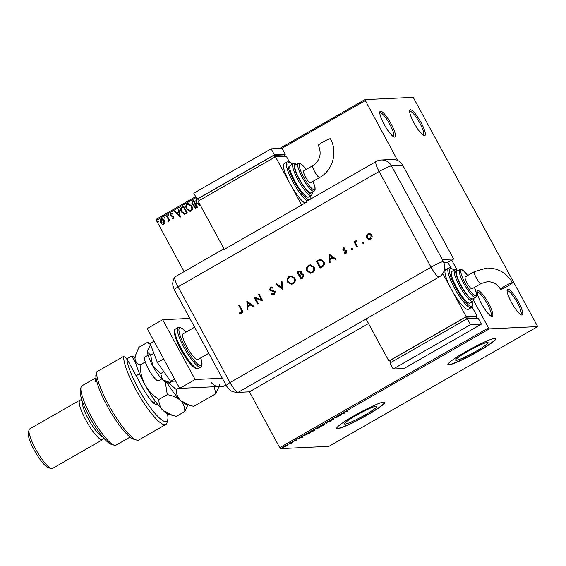 <?xml version="1.0" encoding="UTF-8"?>
<svg xmlns="http://www.w3.org/2000/svg" width="566" height="566" viewBox="0 0 566 566"><rect width="100%" height="100%" fill="white"/><g stroke="black" fill="none" stroke-linecap="round" stroke-linejoin="round"><path stroke-width="0.85" d="M478.008 290.563A14.829 3.163 60.2 0 0 477.244 291.313A14.829 3.163 60.2 0 0 482.296 305.095A14.829 3.163 60.2 0 0 491.642 316.415A14.829 3.163 60.2 0 0 492.08 316.479A14.829 3.163 60.2 0 0 488.571 303.355A14.829 3.163 60.2 0 0 478.008 290.563M477.173 292.268A13.69 2.922 -119.8 0 1 477.265 292.205A13.69 2.922 -119.8 0 1 477.584 292.113A13.69 2.922 -119.8 0 1 486.979 303.27A13.69 2.922 -119.8 0 1 490.885 315.948A13.69 2.922 -119.8 0 1 490.786 315.998M507.9 289.155A14.829 3.163 60.2 0 0 507.136 289.905A14.829 3.163 60.2 0 0 512.188 303.687A14.829 3.163 60.2 0 0 521.534 315.007A14.829 3.163 60.2 0 0 521.965 315.064A14.829 3.163 60.2 0 0 518.463 301.94A14.829 3.163 60.2 0 0 507.9 289.155M507.065 290.853A13.69 2.922 -119.8 0 1 507.157 290.79A13.69 2.922 -119.8 0 1 507.469 290.705A13.69 2.922 -119.8 0 1 516.871 301.862A13.69 2.922 -119.8 0 1 520.777 314.533A13.69 2.922 -119.8 0 1 520.678 314.583M410.484 109.747A14.829 3.163 60.2 0 0 409.72 110.497A14.829 3.163 60.2 0 0 414.779 124.279A14.829 3.163 60.2 0 0 424.125 135.599A14.829 3.163 60.2 0 0 424.557 135.663A14.829 3.163 60.2 0 0 421.054 122.539A14.829 3.163 60.2 0 0 410.484 109.747M409.657 111.445A13.69 2.922 -119.8 0 1 409.749 111.389A13.69 2.922 -119.8 0 1 410.06 111.297A13.69 2.922 -119.8 0 1 419.456 122.454A13.69 2.922 -119.8 0 1 423.368 135.132A13.69 2.922 -119.8 0 1 423.269 135.175M380.6 111.155A14.829 3.163 60.2 0 0 379.836 111.912A14.829 3.163 60.2 0 0 384.887 125.694A14.829 3.163 60.2 0 0 394.233 137.014A14.829 3.163 60.2 0 0 394.665 137.071A14.829 3.163 60.2 0 0 391.163 123.947A14.829 3.163 60.2 0 0 380.6 111.155M379.765 112.86A13.69 2.922 -119.8 0 1 379.857 112.797A13.69 2.922 -119.8 0 1 380.175 112.712A13.69 2.922 -119.8 0 1 389.571 123.862A13.69 2.922 -119.8 0 1 393.476 136.54A13.69 2.922 -119.8 0 1 393.377 136.59M345.062 424.097A18.445 1.96 151.5 0 0 363.372 415.897A18.445 1.96 151.5 0 0 376.899 406.331A18.445 1.96 151.5 0 0 376.319 406.169A18.445 1.96 151.5 0 0 358.009 414.369A18.445 1.96 151.5 0 0 344.482 423.934A18.445 1.96 151.5 0 0 345.062 424.097M456.217 360.337A18.445 1.96 151.5 0 0 474.527 352.137A18.445 1.96 151.5 0 0 488.055 342.572A18.445 1.96 151.5 0 0 487.475 342.409A18.445 1.96 151.5 0 0 469.164 350.609A18.445 1.96 151.5 0 0 455.637 360.174A18.445 1.96 151.5 0 0 456.217 360.337M448.753 364.879A27.373 2.908 151.5 0 0 475.928 352.703A27.373 2.908 151.5 0 0 496.007 338.51A27.373 2.908 151.5 0 0 495.151 338.27A27.373 2.908 151.5 0 0 467.976 350.439A27.373 2.908 151.5 0 0 447.897 364.638A27.373 2.908 151.5 0 0 448.753 364.879M447.862 364.525A27.373 2.908 151.5 0 0 448.647 364.681A27.373 2.908 151.5 0 0 475.362 352.76A27.373 2.908 151.5 0 0 495.936 338.418M337.598 428.639A27.373 2.908 151.5 0 0 364.773 416.463A27.373 2.908 151.5 0 0 384.852 402.27A27.373 2.908 151.5 0 0 383.996 402.023A27.373 2.908 151.5 0 0 356.821 414.199A27.373 2.908 151.5 0 0 336.742 428.391A27.373 2.908 151.5 0 0 337.598 428.639M336.706 428.285A27.373 2.908 151.5 0 0 337.492 428.441A27.373 2.908 151.5 0 0 364.2 416.519A27.373 2.908 151.5 0 0 384.781 402.178M368.523 323.526L249.436 391.835L238.13 392.365A11.405 11.079 87.3 0 1 237.579 392.408L248.877 391.87A11.405 11.079 87.3 0 0 249.436 391.835L279.738 447.649L488.522 327.891L489.335 328.874L280.552 448.633L328.924 446.348L537.7 326.589L413.23 97.352L364.865 99.637L397.601 160.447M283.771 447.083L287.662 445.322L283.729 447.204M290.974 442.796L292.36 442.732L290.521 443.779L291.313 443.1L290.45 443.093L290.974 442.796M290.874 443.503L291.108 442.704M293.903 441.197L296.619 440.107L293.881 441.268M295.792 440.688L295.926 440.015M294.844 440.567L294.469 440.985M304.175 435.403L304.303 435.636C303.68 435.707 304.232 435.226 305.973 434.193L307.543 433.294L309.446 433.202L304.105 435.587M315.128 429.07L317.604 427.521L319.507 427.429L315.099 429.162M326.709 422.3L330.785 420.963L327.127 422.3L326.356 423.502L326.709 422.3M338.51 415.529L340.93 415.14L336.133 417.149L337.548 417.085L335.129 417.467L339.925 415.465L338.51 415.529M345.854 411.341L348.048 410.152L346.519 411.27L347.786 411.213L345.692 411.532M346.71 410.803L346.519 411.27M489.335 328.874L537.7 326.589M344.227 413.251L340.067 414.637L344.496 412.098L344.142 413.3M333.685 419.095L331.287 420.531L333.169 419.392L330.042 420.63L332.893 418.946L330.565 420.333L333.763 419.116M330.296 419.922L330.565 420.333M332.73 419.767L333.105 419.265M324.792 423.892C325.372 423.849 324.849 424.323 323.228 425.321L319.599 426.877L321.191 425.441L324.983 423.948M314.731 429.665C315.312 429.615 314.788 430.096 313.168 431.094L309.531 432.65L311.13 431.207L314.915 429.721M302.414 437.235L298.261 438.615L302.683 436.082L302.329 437.285M164.904 222.495L163.963 224.15L163.185 224.377L162.102 224.108L160.617 222.587C159.817 221.15 159.973 219.912 161.098 218.872L161.883 218.632L164.43 220.4L164.904 222.495M167.048 215.575L169.814 220.676L169.291 220.973L168.887 220.224L168.435 221.582L167.946 221.631L167.897 220.945L168.321 219.382L166.524 215.872L167.048 215.575M168.435 221.582L167.946 221.631L168.293 220.903L167.897 220.945M173.465 218.695L172.071 218.547L172.135 217.931L173.097 218.087L173.224 217.111L170.401 215.469L170.699 213.361L172.142 213.439L172.099 214.082L171.095 213.955L170.904 215.144L173.734 216.785L173.069 218.809M172.248 217.924L173.203 218.08L173.224 217.111M173.338 217.103L170.507 215.462L170.699 213.361L171.243 213.205M182.04 206.972L183.61 206.074L187.403 213.049L184.629 214.309L181.297 211.861C180.122 209.894 180.37 208.26 182.04 206.972L183.639 206.116M195.659 208.132L194.117 206.986L193.947 205.14L191.803 203.972L192.32 201.079L193.678 200.3L197.463 207.276L195.61 208.139L194.011 206.993L193.678 205.154M196.183 197.555L156.358 220.4L184.162 271.616M451.718 260.119L456.995 269.833M473.685 300.574L488.522 327.891M365.134 100.642L282.01 148.327L285.257 154.306L284.075 154.978M200.562 205.614L196.614 203.194C195.496 201.22 195.695 199.501 197.216 198.036M191.733 205.946C192.857 207.913 192.666 209.639 191.174 211.118L190.098 211.443L186.547 208.967C185.436 206.993 185.634 205.274 187.148 203.81L188.202 203.498L191.733 205.946M180.377 217.075L174.328 211.394L174.894 211.068L176.804 212.908L178.707 211.818L178.191 209.179L178.757 208.861L180.377 217.075M168.958 215.122L168.845 215.95L168.095 215.618L168.208 214.79L168.958 215.122L168.442 214.74M168.845 215.95L168.095 215.618L168.321 214.783M164.968 217.408L164.855 218.243L164.105 217.91L164.218 217.075L164.968 217.408L164.451 217.026M164.855 218.243L164.105 217.91L164.331 217.075M158.466 221.143L158.346 221.971L157.596 221.639L157.716 220.811L158.466 221.143L157.942 220.761M158.346 221.971L157.596 221.639L157.822 220.804M156.358 220.4L156.082 219.389L195.702 196.664M279.795 148.426L364.865 99.637M280.552 448.633L279.738 447.649M200.215 205.67L196.614 203.194M196.72 203.187L196.713 198.532M197.619 198.744C196.388 199.918 196.225 201.305 197.131 202.897L200.017 204.878M193.947 205.14L191.803 203.972M191.909 203.965L192.32 201.079M192.433 201.071L193.699 200.343M193.643 204.475L195.058 203.901L193.65 201.312L192.949 201.652L192.32 203.675L193.813 204.453L194.952 203.909L193.544 201.312M195.511 207.347L196.664 206.852L195.447 204.616L194.52 206.682L196.013 207.17L196.551 206.859L195.341 204.623M196.126 207.163L195.567 207.347M190.155 211.436L186.547 208.967M186.66 208.96C185.542 206.986 185.74 205.267 187.261 203.802L187.148 203.81M187.261 203.802L188.252 203.491M190.006 210.644L190.869 210.41C192.072 209.215 192.228 207.828 191.322 206.243L188.428 204.269M187.07 208.67L189.95 210.651L190.763 210.418C191.966 209.222 192.115 207.828 191.216 206.25L188.379 204.269L187.558 204.51C186.327 205.691 186.164 207.078 187.07 208.67M184.735 214.302L181.297 211.861M181.403 211.854C180.236 209.887 180.483 208.26 182.146 206.965M184.459 213.495L186.603 212.625L183.589 207.078L181.622 208.38L181.813 211.564L184.544 213.488L186.49 212.632L183.483 207.085M180.356 217.089L174.328 211.394M174.441 211.387L174.936 211.104M178.707 211.818L176.804 212.908M178.814 211.811L178.191 209.179M178.297 209.179L178.764 208.911M179.422 215.42L178.983 212.653L177.42 213.495L179.422 215.42L178.87 212.66M173.578 218.688L172.071 218.547M172.177 218.54L172.241 217.981M170.805 213.361L171.3 213.205M172.206 214.075L171.201 213.948M168.951 215.943L168.201 215.611M169.376 220.924L168.887 220.224M168.541 221.575L168.052 221.624M168.116 220.945L168.321 219.382M168.435 219.375L166.524 215.872M166.63 215.865L167.069 215.618M164.961 218.235L164.211 217.903M163.234 224.377L162.102 224.108M162.216 224.108L160.617 222.587M160.723 222.58C159.923 221.143 160.086 219.905 161.204 218.865L161.098 218.872M161.204 218.865L161.94 218.632M163.149 223.669L163.73 223.513L164.02 220.69L161.543 219.488M164.02 220.69L161.437 219.495L162.046 219.332M161.437 219.495L161.133 222.282L163.624 223.52L163.907 220.69M163.206 223.669L163.73 223.513M158.452 221.964L157.702 221.631M344.135 412.303L344.008 412.855M342.359 413.746L343.817 412.911L342.317 413.668M326.83 422.257L326.922 423.177M320.115 426.58L323.009 425.342L324.276 424.196L321.403 425.42L320.115 426.58L319.748 426.141M318.248 428.052L317.038 428.596L318.248 428.052M316.762 428.186L317.038 428.596M317.724 427.931L315.715 428.887L317.724 427.931M315.439 428.476L315.715 428.887M310.055 432.353L312.948 431.115L314.208 429.962L311.342 431.193L310.055 432.353L309.687 431.915M308.725 433.514L307.218 433.584L304.826 435.339L308.583 433.245M304.444 434.9L304.826 435.339M302.329 436.28L302.202 436.832M300.546 437.73L302.003 436.895L300.504 437.652M291.419 442.64L290.747 443.15M284.38 446.942L287.153 445.35L284.38 446.942L284.061 446.517M161.742 378.951L158.565 380.777A13.69 2.922 -119.8 0 1 158.247 380.861A13.69 2.922 -119.8 0 1 148.851 369.704A13.69 2.922 -119.8 0 1 144.946 357.026L148.122 355.207M208.776 353.29L197.796 359.587A14.829 3.163 -119.8 0 1 197.456 359.679A14.829 3.163 -119.8 0 1 187.275 347.595A14.829 3.163 -119.8 0 1 183.037 333.862L194.619 327.219M189.843 318.425L162.668 319.705L195.143 379.51L222.311 378.23M162.668 319.705L147.21 328.577L179.677 388.382L223.697 386.302L225.983 384.986M195.143 379.51L179.677 388.382M175.715 381.088L170.656 381.328L174.611 379.057M170.656 381.328L157.39 362.53L163.68 358.922M157.39 362.53L150.089 343.449L154.051 341.185M168.229 382.262L165.477 381.717A18.246 3.898 -119.8 0 1 162.492 379.708L170.019 382.574L172.333 381.251M160.673 373.574L152.82 366.004A18.246 3.898 -119.8 0 0 162.492 379.708L160.673 373.574L163.885 371.728M150.669 355.158L147.493 352.087A18.246 3.898 -119.8 0 0 152.82 366.004L150.669 355.158L153.867 353.325M147.86 349.894L147.62 350.587A18.246 3.898 -119.8 0 0 147.493 352.087L147.86 349.894L150.018 345.748L150.797 345.302M249.436 391.835L238.13 392.365A11.405 2.434 -119.8 0 1 230.001 382.524L178.049 286.842A11.405 2.434 -119.8 0 1 174.915 276.979A11.405 2.434 -119.8 0 1 175.354 276.746M450.932 268.008L447.855 262.334L443.786 262.525L447.855 262.334L453.656 259.009L442.35 259.539A11.405 1.21 -28.5 0 0 442.23 259.553L443.312 261.542A11.398 11.065 87.3 0 1 439.067 277.043L365.608 319.182A11.405 2.434 60.2 0 0 365.721 319.182L238.13 392.365A11.405 2.434 -119.8 0 1 230.001 382.524A11.405 1.21 151.5 0 0 226.336 385.637L174.385 289.948L172.835 285.398L172.722 283.481C173.154 278.642 175.113 276.788 174.915 276.979M363.577 243.345L362.587 243.09L362.834 242.184L363.712 242.446L363.464 243.352L362.587 243.09L363.464 243.352M362.693 243.083L362.834 242.184L363.712 242.446M352.385 249.762L351.394 249.507L351.642 248.601L352.526 248.863L352.278 249.769L351.394 249.507L352.278 249.769M351.507 249.507L351.642 248.601L352.526 248.863M328.881 253.922L335.879 259.058L335.214 259.433L332.999 257.771L329.936 259.532L330.12 262.355L329.454 262.737L329.009 253.901M306.935 271.121C305.902 268.779 306.404 266.876 308.442 265.412L310.295 264.838L314.031 267.01C315.057 269.359 314.533 271.263 312.474 272.713L310.67 273.265L307.041 271.114C306.008 268.772 306.51 266.869 308.548 265.404L308.442 265.412M287.677 282.165C286.644 279.823 287.146 277.92 289.184 276.456L291.037 275.883L294.773 278.055C295.799 280.403 295.282 282.307 293.223 283.757L291.412 284.309L287.79 282.165C286.75 279.816 287.252 277.913 289.29 276.449L289.184 276.456M274.361 294.575L273.357 294.879L271.475 294.228L271.857 293.549L273.972 293.86L274.659 291.915L270.598 290.648L269.642 289.799L270.421 287.217L272.869 287.365L272.55 288.108L270.746 287.974L270.23 289.424L275.267 291.582L274.361 294.575M273.399 294.037L274.078 293.853L274.659 291.915M271.425 287.783L270.746 287.974M246.734 301.041L253.731 306.178L253.073 306.553L250.858 304.89L247.788 306.652L247.972 309.475L247.314 309.857L246.861 301.02M439.067 277.043A11.405 2.434 -119.8 0 1 431.051 267.209L230.001 382.524L178.049 286.842A11.405 2.434 -119.8 0 1 175.092 276.824L223.421 249.104A11.405 2.434 60.2 0 0 223.039 250.101L306.164 202.423A11.405 2.434 -119.8 0 1 306.546 201.418L376.142 161.501A11.405 2.434 -119.8 0 0 379.1 171.526L178.049 286.842A11.405 1.21 151.5 0 0 174.385 289.948M241.357 310.21L238.838 305.569L239.446 305.215L242.007 309.927C242.948 311.222 242.864 312.34 241.753 313.281L239.687 313.408L239.751 312.665L241.399 312.545L241.47 310.203L238.838 305.569M240.748 312.708L241.399 312.545M258.245 303.588L257.636 303.935L253.844 296.959L261.421 299.81L258.443 294.32L259.051 293.973L262.836 300.949L255.266 298.112L258.245 303.588M282.788 289.509L276.137 284.174L276.788 283.799L282.031 288.002L281.302 281.21L281.953 280.835L282.788 289.509M302.032 273.753L303.836 274.835L302.746 278.062L300.921 279.109L297.129 272.133L299.86 270.866L301.536 271.871L301.565 273.803L301.975 273.753M322.273 266.862L320.179 268.065L316.387 261.089L320.455 259.278L323.879 261.478C324.976 263.798 324.438 265.588 322.273 266.862M344.567 252.719L345.84 252.698L346.265 251.375L343.569 250.681L342.918 250.023L343.329 247.979L344.991 247.979L344.814 248.651L343.668 248.601L343.399 249.656L346.088 250.349L346.746 251.007L346.102 253.306L344.312 253.427L344.461 252.726L345.727 252.698L346.159 251.382L343.463 250.688L342.805 250.03L343.329 247.979L343.972 247.802M344.121 248.495L343.668 248.601M345.189 252.853L345.84 252.698L345.189 252.853M356.87 247.017L354.104 241.915L354.705 241.569L355.115 242.319L355.865 240.791L356.488 240.656L355.703 243.139L357.479 246.67L356.87 247.017M355.115 242.319L355.865 240.791L356.488 240.656M366.379 235.866L367.801 233.942L369.082 233.546L370.136 233.701L371.798 235.123C372.534 236.821 372.159 238.187 370.666 239.22L369.343 239.623L366.683 238.06L366.379 235.866L367.801 233.942M402.787 165.314L391.481 165.852A11.405 11.079 -92.7 0 0 381.279 160.001L392.578 159.471A11.405 11.079 87.3 0 1 402.787 165.314L453.656 259.009M224.122 249.005L223.683 249.026A11.405 2.434 60.2 0 0 223.421 249.104M365.721 319.182L366.152 319.16M238.951 305.562L239.468 305.265M240.847 313.55L239.687 313.408M239.793 313.408L239.857 312.68M241.505 312.538L241.47 310.203M253.136 306.517L250.858 304.89M247.42 309.8L246.84 301.034M247.731 305.746L250.257 304.352L247.505 302.378L247.731 305.746L250.151 304.359L247.505 302.378M257.721 303.885L253.844 296.959M258.443 294.32L261.421 299.81M258.549 294.32L259.072 294.016M262.751 300.999L255.266 298.112M273.406 294.872L271.475 294.228M271.588 294.228L271.935 293.598M273.456 294.037L274.078 293.853M274.765 291.915L274.043 291.37M274.149 291.37L270.598 290.648M270.704 290.641L269.642 289.799M269.749 289.799L270.421 287.217M270.534 287.21L271.383 286.948M272.656 288.101L270.852 287.967M282.858 289.467L276.137 284.174M276.25 284.167L276.831 283.835M281.302 281.21L282.031 288.002M281.408 281.203L281.96 280.892M289.29 276.449L291.094 275.883M291.462 284.309L287.79 282.165M291.363 283.509L292.919 283.05C294.638 281.882 295.091 280.333 294.27 278.394L291.193 276.703M294.164 278.401L291.136 276.703L289.601 277.156C287.91 278.338 287.464 279.894 288.285 281.818L291.313 283.516L292.806 283.057C294.532 281.889 294.985 280.34 294.164 278.401L294.27 278.394M301.006 279.059L297.129 272.133M297.242 272.126L299.909 270.859M303.334 275.182L301.445 274.574L299.732 275.451L301.14 278.048L302.11 277.545L303.334 275.182L301.551 274.574M301.445 274.574L301.975 274.489M301.048 272.225L299.987 271.666L298.126 272.501L299.343 274.736L301.048 272.225L300.037 271.659M299.86 274.496L300.942 272.232M299.343 274.736L299.747 274.503M302.11 277.545L303.227 275.189M301.14 278.048L302.003 277.545M308.548 265.404L310.352 264.838M310.72 273.265L307.041 271.114M310.621 272.465L312.17 272.005C313.897 270.838 314.349 269.289 313.529 267.35L310.451 265.652M313.423 267.357L310.394 265.659L308.859 266.105C307.161 267.293 306.722 268.85 307.543 270.774L310.564 272.472L312.064 272.013C313.79 270.845 314.243 269.289 313.423 267.357L313.529 267.35M320.264 268.015L316.387 261.089M316.5 261.082L320.038 259.32M320.144 259.32L320.512 259.27M323.384 261.817L320.045 260.183L317.385 261.45L320.391 266.996L323.115 265.263L323.384 261.817L320.151 260.176M320.045 260.183L320.611 260.112M323.115 265.263L323.271 261.825M320.391 266.996L323.009 265.263M335.284 259.398L332.999 257.771M329.561 262.681L328.988 253.915M329.879 258.627L332.405 257.233L329.653 255.259L329.879 258.627L332.292 257.24L329.653 255.259M343.442 247.972L344.029 247.795M344.927 248.644L343.781 248.601M345.225 253.575L344.312 253.427M344.418 253.427L344.56 252.761M356.955 246.967L354.104 241.915M354.21 241.908L354.733 241.611M355.972 240.783L356.594 240.656M367.914 233.935L369.131 233.546M369.4 239.623L366.683 238.06M366.789 238.06L366.485 235.859M369.365 238.894L370.433 238.59L371.303 235.47L369.145 234.274M371.197 235.477L369.089 234.282L368.141 234.565L367.292 237.72L369.308 238.894L370.327 238.59L371.303 235.47M330.19 138.727A6.842 0.729 151.5 0 0 323.391 141.769A6.842 0.729 151.5 0 0 318.375 145.313C321.905 153.733 320.08 160.496 312.892 165.605A6.842 1.465 -119.8 0 0 314.668 171.618A6.842 1.465 -119.8 0 0 319.549 177.526A6.842 1.465 -119.8 0 0 319.705 177.476C332.872 170.359 337.937 151.872 330.403 138.783A6.842 0.729 151.5 0 0 330.19 138.727M319.705 177.476L310.522 182.747A6.842 1.465 -119.8 0 1 305.484 176.889A6.842 1.465 -119.8 0 1 303.709 170.875L312.892 165.605M298.204 163.517L295.303 165.18A15.968 3.41 60.2 0 0 299.86 179.967A15.968 3.41 60.2 0 0 310.826 192.985A15.968 3.41 60.2 0 0 311.194 192.879L314.095 191.216A15.968 3.41 -119.8 0 1 313.727 191.322A15.968 3.41 -119.8 0 1 302.76 178.304A15.968 3.41 -119.8 0 1 298.204 163.517L300.107 163.461L301.777 164.494L306.171 169.46M293.202 163.758L290.301 165.421A18.246 3.898 60.2 0 0 295.509 182.323A18.246 3.898 60.2 0 0 308.038 197.194A18.246 3.898 60.2 0 0 308.463 197.081L311.364 195.419A18.246 3.898 -119.8 0 1 310.939 195.532A18.246 3.898 -119.8 0 1 298.409 180.66A18.246 3.898 -119.8 0 1 293.202 163.758L295.134 163.659L296.577 164.444M307.274 201.001A22.81 4.868 -119.8 0 1 292.049 180.306A22.81 4.868 -119.8 0 1 287.061 162.018L284.167 163.68A22.81 4.868 60.2 0 0 290.082 183.724A22.81 4.868 60.2 0 0 305.053 203.06M301.643 205.012L275.472 156.81L198.142 201.163L224.313 249.373M275.472 156.81L286.339 156.301L289.417 161.975M274.715 157.242L273.689 155.36L198.298 198.602L199.324 200.491M273.689 155.36L284.019 154.872L284.832 156.372M198.567 199.098L197.06 199.175L274.39 154.815L285.257 154.306M274.39 154.815L271.142 148.837L193.813 193.19L197.06 199.175M271.142 148.837L282.01 148.327M512.287 282.66A6.842 0.729 -28.5 0 1 512.499 282.724A6.842 0.729 -28.5 0 1 507.476 286.269A6.842 0.729 -28.5 0 1 500.684 289.318A6.842 0.729 -28.5 0 1 500.471 289.254A6.842 0.729 -28.5 0 1 505.488 285.71A6.842 0.729 -28.5 0 1 512.287 282.66M481.22 283.516L472.037 288.787A6.842 1.465 -119.8 0 1 467 282.922A6.842 1.465 -119.8 0 1 465.224 276.916L474.414 271.645A6.842 1.465 -119.8 0 0 476.183 277.658A6.842 1.465 -119.8 0 0 481.065 283.559A6.842 1.465 -119.8 0 0 481.22 283.516L487.404 281.705C493.064 281.635 497.422 284.153 500.471 289.254M472.341 299.018A15.968 3.41 60.2 0 0 472.709 298.919L475.61 297.256A15.968 3.41 -119.8 0 1 475.242 297.355A15.968 3.41 -119.8 0 1 464.276 284.344A15.968 3.41 -119.8 0 1 459.719 269.55L456.819 271.213A15.968 3.41 60.2 0 0 461.375 286.007A15.968 3.41 60.2 0 0 472.341 299.018M469.554 303.227A18.246 3.898 60.2 0 0 469.978 303.114L472.879 301.452A18.246 3.898 -119.8 0 1 472.454 301.565A18.246 3.898 -119.8 0 1 459.925 286.693A18.246 3.898 -119.8 0 1 454.717 269.791L451.817 271.454A18.246 3.898 60.2 0 0 457.024 288.356A18.246 3.898 60.2 0 0 469.554 303.227M467.856 309.432A22.81 4.868 60.2 0 0 468.379 309.291L471.28 307.628A22.81 4.868 -119.8 0 1 470.756 307.77A22.81 4.868 -119.8 0 1 455.092 289.184A22.81 4.868 -119.8 0 1 448.583 268.051L445.683 269.713A22.81 4.868 60.2 0 0 451.597 289.757A22.81 4.868 60.2 0 0 467.856 309.432M442.796 273.548L466.207 316.67L388.884 361.023L366.032 318.934M390.391 360.952L388.884 361.023M472.044 306.892L477.074 316.153L475.9 316.833M477.074 316.153L466.207 316.67M476.65 318.219L475.836 316.719L465.514 317.208L390.123 360.457L391.141 362.339M466.533 319.097L465.514 317.208M393.214 368.997L404.082 368.48L481.404 324.127L478.157 318.149L467.29 318.665L389.967 363.018L393.214 368.997L470.537 324.643L467.29 318.665M481.404 324.127L470.537 324.643M157.44 404.039A19.393 4.139 -119.8 0 1 155.983 404.591A19.393 4.139 -119.8 0 1 142.738 387.951L126.798 358.603A38.778 8.278 60.2 0 0 143.191 396.922A38.778 8.278 60.2 0 0 165.753 421.62A38.778 8.278 60.2 0 0 167.755 419.654A38.778 8.278 60.2 0 0 167.472 413.796M167.755 419.654L167.02 422.639A41.063 8.766 -119.8 0 1 165.852 424.458A41.063 8.766 -119.8 0 1 164.904 424.719A41.063 8.766 -119.8 0 1 140.021 396.943A41.063 8.766 -119.8 0 1 123.636 356.41L96.574 371.94A41.063 8.766 60.2 0 0 111.785 410.506A41.063 8.766 60.2 0 0 136.632 440.072A41.063 8.766 60.2 0 0 138.79 439.98L165.852 424.458M126.918 358.823L131.786 356.028L134.991 357.613M114.254 445.209L111.304 444.331A31.937 6.82 -119.8 0 1 91.176 419.951A31.937 6.82 -119.8 0 1 80.294 390.271L81.03 387.278A34.215 7.308 60.2 0 0 92.69 419.088A34.215 7.308 60.2 0 0 114.254 445.209A34.215 7.308 60.2 0 0 115.259 445.35A34.215 7.308 60.2 0 0 116.051 445.131L130.067 437.094M96.022 377.727L81.999 385.771A34.215 7.308 60.2 0 0 81.03 387.278M102.538 436.676A20.532 4.386 -119.8 0 1 89.428 420.955A20.532 4.386 -119.8 0 1 82.473 401.704M103.5 437.815L103.295 438.664A22.81 4.868 -119.8 0 1 102.644 439.676A22.81 4.868 -119.8 0 1 102.121 439.817A22.81 4.868 -119.8 0 1 86.457 421.231A22.81 4.868 -119.8 0 1 79.948 400.098A22.81 4.868 -119.8 0 1 80.471 399.95A22.81 4.868 -119.8 0 1 81.143 400.049L81.978 400.296M51.188 468.556L48.237 467.679A20.532 4.386 -119.8 0 1 35.297 452.008A20.532 4.386 -119.8 0 1 28.3 432.926L29.036 429.934A22.81 4.868 60.2 0 0 36.804 451.137A22.81 4.868 60.2 0 0 51.188 468.556A22.81 4.868 60.2 0 0 51.853 468.648A22.81 4.868 60.2 0 0 52.383 468.507L102.644 439.676M79.948 400.098L29.68 428.929A22.81 4.868 60.2 0 0 29.036 429.934M96.609 380.734L95.392 381.434A34.215 7.308 60.2 0 1 96.036 377.855M136.632 440.072L133.682 439.195A38.778 8.278 -119.8 0 1 110.49 411.73A38.778 8.278 -119.8 0 1 95.838 375.251L96.574 371.94M154.143 403.508A17.107 3.651 60.2 0 0 154.504 402.037M135.96 363.712L131.786 356.028M126.798 358.603L123.636 356.41M214.281 386.748L215.745 393.78L193.784 406.374L189.822 405.383L180.54 400.509C177.632 397.452 176.203 393.78 176.259 389.5L179.33 387.738M176.259 389.5L167.706 382.163M215.745 393.78L219.049 386.521M189.596 405.313L185.782 404.181A34.215 7.308 -119.8 0 1 180.54 400.509A34.215 7.308 -119.8 0 1 166.503 381.923M219.481 384.852A34.215 7.308 -119.8 0 1 211.465 382.772M165.237 381.654L167.288 394.643C172.821 395.662 177.236 397.622 180.54 400.509C183.441 403.572 184.87 407.244 184.813 411.524L187.947 404.824M150.471 343.229L147.323 342.472L150.506 344.538M172.198 415.295L168.385 414.163A34.215 7.308 -119.8 0 1 163.135 410.492A34.215 7.308 -119.8 0 1 145.002 384.788A34.215 7.308 -119.8 0 1 135.019 358.702A34.215 7.308 -119.8 0 1 135.154 356.233L138.896 347.305L147.323 342.472M184.813 411.524L176.387 416.357L172.425 415.359L163.135 410.492C160.235 407.428 158.805 403.756 158.862 399.476C153.138 395.712 148.518 390.816 145.002 384.788C141.882 378.626 140.255 372.018 140.113 364.95C137.114 363.797 135.416 361.709 135.019 358.702L135.366 355.377M140.113 364.95L145.292 361.978M158.862 399.476L167.288 394.643M198.291 368.508L197.272 368.799C194.775 369.513 188.648 362.141 186.285 358.497L179.181 346.456C174.151 334.994 172.948 329.15 175.587 328.931A22.81 4.868 60.2 0 0 182.103 350.064A22.81 4.868 60.2 0 0 197.76 368.657A22.81 4.868 60.2 0 0 198.291 368.508L200.803 367.065A22.81 4.868 -119.8 0 1 200.272 367.214A22.81 4.868 -119.8 0 1 184.615 348.621A22.81 4.868 -119.8 0 1 178.099 327.495L179.118 327.205L182.238 328.485L186.009 332.157M196.253 368.211A21.671 4.627 -119.8 0 1 181.934 351.528A21.671 4.627 -119.8 0 1 174.83 330.82M185.966 332.185A21.671 4.627 60.2 0 0 180.137 327.785A21.671 4.627 60.2 0 0 185.252 346.965A21.671 4.627 60.2 0 0 200.697 365.664A21.671 4.627 60.2 0 0 200.725 357.91M443.312 261.542A11.405 1.21 151.5 0 0 431.051 267.209L379.1 171.526A11.405 1.21 151.5 0 1 391.481 165.852L442.35 259.539M292.466 164.175A21.671 4.627 60.2 0 0 289.099 162.308A21.671 4.627 60.2 0 0 293.57 180.278A21.671 4.627 60.2 0 0 308.916 200.06M296.442 164.529A17.107 3.651 60.2 0 0 295.127 164.083A17.107 3.651 60.2 0 0 299.173 179.224A17.107 3.651 60.2 0 0 311.364 193.982A17.107 3.651 60.2 0 0 312.333 192.228M306.142 169.482A14.829 3.163 60.2 0 0 300.079 163.857A14.829 3.163 60.2 0 0 303.581 176.981A14.829 3.163 60.2 0 0 314.151 189.773A14.829 3.163 60.2 0 0 312.956 181.353M310.805 198.977A21.671 4.627 60.2 0 0 310.628 195.836M453.982 270.208A21.671 4.627 60.2 0 0 450.614 268.348A21.671 4.627 60.2 0 0 455.736 287.528A21.671 4.627 60.2 0 0 471.181 306.22A21.671 4.627 60.2 0 0 472.143 301.869M457.958 270.562A17.107 3.651 60.2 0 0 456.649 270.116A17.107 3.651 60.2 0 0 460.689 285.257A17.107 3.651 60.2 0 0 472.879 300.015A17.107 3.651 60.2 0 0 473.848 298.268M467.658 275.515A14.829 3.163 60.2 0 0 461.594 269.89A14.829 3.163 60.2 0 0 465.096 283.014A14.829 3.163 60.2 0 0 475.666 295.806A14.829 3.163 60.2 0 0 474.471 287.387L476.565 293.648L476.622 295.643L475.61 297.256M346.279 411.249L346.059 410.845M333.218 419.399L332.999 419.003M294.426 440.978L294.214 440.581M175.587 328.931L178.099 327.495M200.767 357.882L202.027 362.976L201.956 365.41L200.803 367.065M226.336 385.637C230.532 392.174 233.043 391.87 237.579 392.408M381.279 160.001A11.405 11.405 0 0 0 376.142 161.501M287.061 162.018L288.08 161.727L291.186 163.001L292.537 164.133M314.095 191.216L315.106 189.61L315.05 187.615L312.984 181.332M311.364 195.419L312.425 193.77L312.467 192.15M311.059 198.836L310.699 195.794M474.414 271.645L486.76 268.029C498.073 267.959 506.655 272.854 512.499 282.724M471.28 307.628L472.44 305.951L472.214 301.834M454.052 270.173L452.701 269.034L449.595 267.76L448.583 268.051M472.879 301.452L473.94 299.81L473.983 298.183M458.092 270.484L456.649 269.692L454.717 269.791M467.693 275.5L463.292 270.527L461.63 269.494L459.719 269.55M153.266 402.751L155.494 401.471M136.123 375.767L139.604 373.765"/></g></svg>
